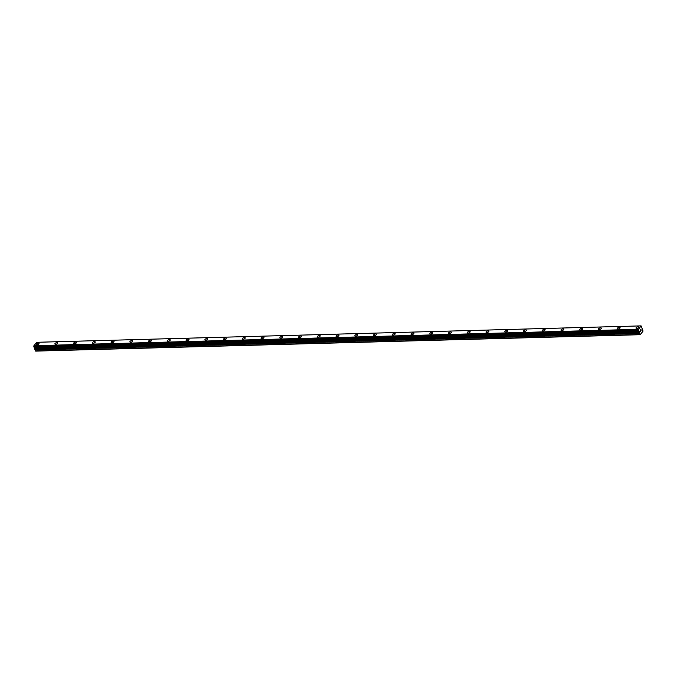 <?xml version="1.0" encoding="UTF-8"?>
<svg xmlns="http://www.w3.org/2000/svg" width="677" height="677" viewBox="0 0 677 677"><rect width="100%" height="100%" fill="white"/><g stroke="black" fill="none" stroke-linecap="round" stroke-linejoin="round"><path stroke-width="1.02" d="M36.16 344.449A1.506 0.694 160.2 0 1 36.727 343.586A1.506 0.694 160.2 0 1 38.225 343.112A1.506 0.694 160.2 0 1 39.004 343.425A1.506 0.694 160.2 0 1 38.437 344.28A1.506 0.694 160.2 0 1 36.939 344.762A1.506 0.694 160.2 0 1 36.16 344.449A1.506 0.694 160.2 0 1 36.727 343.594A1.506 0.694 160.2 0 1 38.225 343.112A1.506 0.694 160.2 0 1 39.004 343.425M54.905 343.941A1.506 0.694 160.2 0 1 55.472 343.078A1.506 0.694 160.2 0 1 56.97 342.604A1.506 0.694 160.2 0 1 57.748 342.917A1.506 0.694 160.2 0 1 57.181 343.772A1.506 0.694 160.2 0 1 55.692 344.255A1.506 0.694 160.2 0 1 54.905 343.941A1.506 0.694 160.2 0 1 55.472 343.087A1.506 0.694 160.2 0 1 56.97 342.604A1.506 0.694 160.2 0 1 57.748 342.917M73.658 343.434A1.506 0.694 160.2 0 1 74.216 342.57A1.506 0.694 160.2 0 1 75.714 342.097A1.506 0.694 160.2 0 1 76.493 342.41A1.506 0.694 160.2 0 1 75.926 343.264A1.506 0.694 160.2 0 1 74.436 343.747A1.506 0.694 160.2 0 1 73.658 343.425A1.506 0.694 160.2 0 1 74.216 342.57A1.506 0.694 160.2 0 1 75.714 342.088A1.506 0.694 160.2 0 1 76.493 342.41M92.402 342.926A1.506 0.694 160.2 0 1 92.961 342.063A1.506 0.694 160.2 0 1 94.458 341.589A1.506 0.694 160.2 0 1 95.237 341.902A1.506 0.694 160.2 0 1 94.67 342.757A1.506 0.694 160.2 0 1 93.181 343.231A1.506 0.694 160.2 0 1 92.402 342.917A1.506 0.694 160.2 0 1 92.961 342.063A1.506 0.694 160.2 0 1 94.458 341.58A1.506 0.694 160.2 0 1 95.237 341.893M111.146 342.41A1.506 0.694 160.2 0 1 111.705 341.555A1.506 0.694 160.2 0 1 113.203 341.073A1.506 0.694 160.2 0 1 113.981 341.394A1.506 0.694 160.2 0 1 113.423 342.249A1.506 0.694 160.2 0 1 111.925 342.723A1.506 0.694 160.2 0 1 111.146 342.41A1.506 0.694 160.2 0 1 111.713 341.555A1.506 0.694 160.2 0 1 113.203 341.073A1.506 0.694 160.2 0 1 113.981 341.386M129.891 341.902A1.506 0.694 160.2 0 1 130.449 341.047A1.506 0.694 160.2 0 1 131.947 340.565A1.506 0.694 160.2 0 1 132.726 340.886A1.506 0.694 160.2 0 1 132.167 341.733A1.506 0.694 160.2 0 1 130.669 342.215A1.506 0.694 160.2 0 1 129.891 341.902A1.506 0.694 160.2 0 1 130.458 341.047A1.506 0.694 160.2 0 1 131.947 340.565A1.506 0.694 160.2 0 1 132.726 340.878M148.635 341.394A1.506 0.694 160.2 0 1 149.202 340.539A1.506 0.694 160.2 0 1 150.692 340.057A1.506 0.694 160.2 0 1 151.479 340.37A1.506 0.694 160.2 0 1 150.912 341.225A1.506 0.694 160.2 0 1 149.414 341.707A1.506 0.694 160.2 0 1 148.635 341.394A1.506 0.694 160.2 0 1 149.202 340.539A1.506 0.694 160.2 0 1 150.692 340.057A1.506 0.694 160.2 0 1 151.47 340.37M169.445 339.549A1.506 0.694 160.2 0 1 170.223 339.862A1.506 0.694 160.2 0 1 169.656 340.717A1.506 0.694 160.2 0 1 168.158 341.2A1.506 0.694 160.2 0 1 167.38 340.886A1.506 0.694 160.2 0 1 167.947 340.032A1.506 0.694 160.2 0 1 169.445 339.549M167.38 340.886A1.506 0.694 160.2 0 1 167.947 340.032A1.506 0.694 160.2 0 1 169.436 339.549A1.506 0.694 160.2 0 1 170.215 339.862M188.189 339.042A1.506 0.694 160.2 0 1 188.968 339.355A1.506 0.694 160.2 0 1 188.401 340.209A1.506 0.694 160.2 0 1 186.903 340.692A1.506 0.694 160.2 0 1 186.124 340.379A1.506 0.694 160.2 0 1 186.691 339.524A1.506 0.694 160.2 0 1 188.189 339.042M186.124 340.379A1.506 0.694 160.2 0 1 186.691 339.524A1.506 0.694 160.2 0 1 188.181 339.042A1.506 0.694 160.2 0 1 188.968 339.355M204.869 339.871A1.506 0.694 160.2 0 1 205.436 339.016A1.506 0.694 160.2 0 1 206.934 338.534A1.506 0.694 160.2 0 1 207.712 338.847A1.506 0.694 160.2 0 1 207.145 339.702A1.506 0.694 160.2 0 1 205.647 340.184A1.506 0.694 160.2 0 1 204.869 339.871A1.506 0.694 160.2 0 1 205.436 339.016A1.506 0.694 160.2 0 1 206.934 338.534A1.506 0.694 160.2 0 1 207.712 338.847M223.613 339.363A1.506 0.694 160.2 0 1 224.18 338.5A1.506 0.694 160.2 0 1 225.678 338.026A1.506 0.694 160.2 0 1 226.457 338.339A1.506 0.694 160.2 0 1 225.89 339.194A1.506 0.694 160.2 0 1 224.392 339.676A1.506 0.694 160.2 0 1 223.613 339.363A1.506 0.694 160.2 0 1 224.18 338.508A1.506 0.694 160.2 0 1 225.678 338.026A1.506 0.694 160.2 0 1 226.457 338.339M242.358 338.855A1.506 0.694 160.2 0 1 242.925 337.992A1.506 0.694 160.2 0 1 244.422 337.518A1.506 0.694 160.2 0 1 245.201 337.831A1.506 0.694 160.2 0 1 244.634 338.686A1.506 0.694 160.2 0 1 243.136 339.169A1.506 0.694 160.2 0 1 242.358 338.855A1.506 0.694 160.2 0 1 242.925 338.001A1.506 0.694 160.2 0 1 244.422 337.518A1.506 0.694 160.2 0 1 245.201 337.831M261.102 338.339A1.506 0.694 160.2 0 1 261.669 337.484A1.506 0.694 160.2 0 1 263.167 337.002A1.506 0.694 160.2 0 1 263.945 337.324A1.506 0.694 160.2 0 1 263.378 338.178A1.506 0.694 160.2 0 1 261.881 338.661A1.506 0.694 160.2 0 1 261.102 338.339A1.506 0.694 160.2 0 1 261.669 337.484A1.506 0.694 160.2 0 1 263.167 337.011A1.506 0.694 160.2 0 1 263.945 337.324M279.846 337.831A1.506 0.694 160.2 0 1 280.413 336.977A1.506 0.694 160.2 0 1 281.911 336.494A1.506 0.694 160.2 0 1 282.69 336.816A1.506 0.694 160.2 0 1 282.123 337.671A1.506 0.694 160.2 0 1 280.625 338.145A1.506 0.694 160.2 0 1 279.846 337.831A1.506 0.694 160.2 0 1 280.413 336.977A1.506 0.694 160.2 0 1 281.911 336.503A1.506 0.694 160.2 0 1 282.69 336.808M298.591 337.324A1.506 0.694 160.2 0 1 299.158 336.469A1.506 0.694 160.2 0 1 300.656 335.987A1.506 0.694 160.2 0 1 301.434 336.308A1.506 0.694 160.2 0 1 300.867 337.163A1.506 0.694 160.2 0 1 299.369 337.637A1.506 0.694 160.2 0 1 298.591 337.324A1.506 0.694 160.2 0 1 299.158 336.469A1.506 0.694 160.2 0 1 300.656 335.987A1.506 0.694 160.2 0 1 301.434 336.3M317.335 336.816A1.506 0.694 160.2 0 1 317.902 335.961A1.506 0.694 160.2 0 1 319.4 335.479A1.506 0.694 160.2 0 1 320.179 335.8A1.506 0.694 160.2 0 1 319.612 336.647A1.506 0.694 160.2 0 1 318.114 337.129A1.506 0.694 160.2 0 1 317.335 336.816A1.506 0.694 160.2 0 1 317.902 335.961A1.506 0.694 160.2 0 1 319.4 335.479A1.506 0.694 160.2 0 1 320.179 335.792M336.08 336.308A1.506 0.694 160.2 0 1 336.647 335.453A1.506 0.694 160.2 0 1 338.145 334.971A1.506 0.694 160.2 0 1 338.923 335.284A1.506 0.694 160.2 0 1 338.356 336.139A1.506 0.694 160.2 0 1 336.858 336.621A1.506 0.694 160.2 0 1 336.08 336.308A1.506 0.694 160.2 0 1 336.647 335.453A1.506 0.694 160.2 0 1 338.145 334.971A1.506 0.694 160.2 0 1 338.923 335.284M354.824 335.8A1.506 0.694 160.2 0 1 355.391 334.946A1.506 0.694 160.2 0 1 356.889 334.463A1.506 0.694 160.2 0 1 357.668 334.776A1.506 0.694 160.2 0 1 357.101 335.631A1.506 0.694 160.2 0 1 355.603 336.114A1.506 0.694 160.2 0 1 354.824 335.8A1.506 0.694 160.2 0 1 355.391 334.946A1.506 0.694 160.2 0 1 356.889 334.463A1.506 0.694 160.2 0 1 357.668 334.776M373.569 335.293A1.506 0.694 160.2 0 1 374.136 334.438A1.506 0.694 160.2 0 1 375.633 333.956A1.506 0.694 160.2 0 1 376.412 334.269A1.506 0.694 160.2 0 1 375.845 335.123A1.506 0.694 160.2 0 1 374.356 335.606A1.506 0.694 160.2 0 1 373.569 335.293A1.506 0.694 160.2 0 1 374.136 334.438A1.506 0.694 160.2 0 1 375.633 333.956A1.506 0.694 160.2 0 1 376.412 334.269M392.313 334.785A1.506 0.694 160.2 0 1 392.88 333.93A1.506 0.694 160.2 0 1 394.378 333.448A1.506 0.694 160.2 0 1 395.156 333.761A1.506 0.694 160.2 0 1 394.589 334.616A1.506 0.694 160.2 0 1 393.1 335.098A1.506 0.694 160.2 0 1 392.313 334.785A1.506 0.694 160.2 0 1 392.88 333.93A1.506 0.694 160.2 0 1 394.378 333.448A1.506 0.694 160.2 0 1 395.156 333.761M411.066 334.277A1.506 0.694 160.2 0 1 411.624 333.414A1.506 0.694 160.2 0 1 413.122 332.94A1.506 0.694 160.2 0 1 413.901 333.253A1.506 0.694 160.2 0 1 413.334 334.108A1.506 0.694 160.2 0 1 411.844 334.59A1.506 0.694 160.2 0 1 411.066 334.277A1.506 0.694 160.2 0 1 411.624 333.422A1.506 0.694 160.2 0 1 413.122 332.94A1.506 0.694 160.2 0 1 413.901 333.253M429.81 333.769A1.506 0.694 160.2 0 1 430.369 332.906A1.506 0.694 160.2 0 1 431.867 332.432A1.506 0.694 160.2 0 1 432.645 332.745A1.506 0.694 160.2 0 1 432.087 333.6A1.506 0.694 160.2 0 1 430.589 334.083A1.506 0.694 160.2 0 1 429.81 333.769A1.506 0.694 160.2 0 1 430.377 332.915A1.506 0.694 160.2 0 1 431.867 332.432A1.506 0.694 160.2 0 1 432.645 332.745M450.611 331.925A1.506 0.694 160.2 0 1 451.39 332.238A1.506 0.694 160.2 0 1 450.831 333.092A1.506 0.694 160.2 0 1 449.333 333.575A1.506 0.694 160.2 0 1 448.555 333.253A1.506 0.694 160.2 0 1 449.122 332.399A1.506 0.694 160.2 0 1 450.611 331.925M448.555 333.253A1.506 0.694 160.2 0 1 449.113 332.399A1.506 0.694 160.2 0 1 450.611 331.916A1.506 0.694 160.2 0 1 451.39 332.238M469.356 331.417A1.506 0.694 160.2 0 1 470.143 331.73A1.506 0.694 160.2 0 1 469.576 332.585A1.506 0.694 160.2 0 1 468.078 333.059A1.506 0.694 160.2 0 1 467.299 332.745A1.506 0.694 160.2 0 1 467.866 331.891A1.506 0.694 160.2 0 1 469.356 331.417M467.299 332.745A1.506 0.694 160.2 0 1 467.866 331.891A1.506 0.694 160.2 0 1 469.356 331.408A1.506 0.694 160.2 0 1 470.134 331.722M486.044 332.238A1.506 0.694 160.2 0 1 486.611 331.383A1.506 0.694 160.2 0 1 488.1 330.901A1.506 0.694 160.2 0 1 488.887 331.222A1.506 0.694 160.2 0 1 488.32 332.077A1.506 0.694 160.2 0 1 486.822 332.551A1.506 0.694 160.2 0 1 486.044 332.238A1.506 0.694 160.2 0 1 486.611 331.383A1.506 0.694 160.2 0 1 488.109 330.901A1.506 0.694 160.2 0 1 488.879 331.214M504.788 331.73A1.506 0.694 160.2 0 1 505.355 330.875A1.506 0.694 160.2 0 1 506.845 330.393A1.506 0.694 160.2 0 1 507.632 330.714A1.506 0.694 160.2 0 1 507.065 331.561A1.506 0.694 160.2 0 1 505.567 332.043A1.506 0.694 160.2 0 1 504.788 331.73A1.506 0.694 160.2 0 1 505.355 330.875A1.506 0.694 160.2 0 1 506.853 330.393A1.506 0.694 160.2 0 1 507.632 330.706M523.533 331.222A1.506 0.694 160.2 0 1 524.1 330.368A1.506 0.694 160.2 0 1 525.597 329.885A1.506 0.694 160.2 0 1 526.376 330.198A1.506 0.694 160.2 0 1 525.809 331.053A1.506 0.694 160.2 0 1 524.311 331.535A1.506 0.694 160.2 0 1 523.533 331.222A1.506 0.694 160.2 0 1 524.1 330.368A1.506 0.694 160.2 0 1 525.597 329.885A1.506 0.694 160.2 0 1 526.376 330.198M542.277 330.714A1.506 0.694 160.2 0 1 542.844 329.86A1.506 0.694 160.2 0 1 544.342 329.377A1.506 0.694 160.2 0 1 545.12 329.691A1.506 0.694 160.2 0 1 544.553 330.545A1.506 0.694 160.2 0 1 543.056 331.028A1.506 0.694 160.2 0 1 542.277 330.714A1.506 0.694 160.2 0 1 542.844 329.86A1.506 0.694 160.2 0 1 544.342 329.377A1.506 0.694 160.2 0 1 545.12 329.691M561.021 330.207A1.506 0.694 160.2 0 1 561.588 329.352A1.506 0.694 160.2 0 1 563.086 328.87A1.506 0.694 160.2 0 1 563.865 329.183A1.506 0.694 160.2 0 1 563.298 330.037A1.506 0.694 160.2 0 1 561.8 330.52A1.506 0.694 160.2 0 1 561.021 330.207A1.506 0.694 160.2 0 1 561.588 329.352A1.506 0.694 160.2 0 1 563.086 328.87A1.506 0.694 160.2 0 1 563.865 329.183M579.766 329.699A1.506 0.694 160.2 0 1 580.333 328.844A1.506 0.694 160.2 0 1 581.831 328.362A1.506 0.694 160.2 0 1 582.609 328.675A1.506 0.694 160.2 0 1 582.042 329.53A1.506 0.694 160.2 0 1 580.544 330.012A1.506 0.694 160.2 0 1 579.766 329.699A1.506 0.694 160.2 0 1 580.333 328.844A1.506 0.694 160.2 0 1 581.831 328.362A1.506 0.694 160.2 0 1 582.609 328.675M598.51 329.191A1.506 0.694 160.2 0 1 599.077 328.328A1.506 0.694 160.2 0 1 600.575 327.854A1.506 0.694 160.2 0 1 601.354 328.167A1.506 0.694 160.2 0 1 600.787 329.022A1.506 0.694 160.2 0 1 599.289 329.504A1.506 0.694 160.2 0 1 598.51 329.191A1.506 0.694 160.2 0 1 599.077 328.337A1.506 0.694 160.2 0 1 600.575 327.854A1.506 0.694 160.2 0 1 601.354 328.167M617.255 328.683A1.506 0.694 160.2 0 1 617.822 327.82A1.506 0.694 160.2 0 1 619.32 327.346A1.506 0.694 160.2 0 1 620.098 327.66A1.506 0.694 160.2 0 1 619.531 328.514A1.506 0.694 160.2 0 1 618.033 328.997A1.506 0.694 160.2 0 1 617.255 328.683A1.506 0.694 160.2 0 1 617.822 327.829A1.506 0.694 160.2 0 1 619.32 327.346A1.506 0.694 160.2 0 1 620.098 327.66M635.999 328.167A1.506 0.694 160.2 0 1 636.566 327.313A1.506 0.694 160.2 0 1 638.064 326.83A1.506 0.694 160.2 0 1 638.843 327.152A1.506 0.694 160.2 0 1 638.276 328.007A1.506 0.694 160.2 0 1 636.778 328.489A1.506 0.694 160.2 0 1 635.999 328.167A1.506 0.694 160.2 0 1 636.566 327.313A1.506 0.694 160.2 0 1 638.064 326.839A1.506 0.694 160.2 0 1 638.843 327.152M640.51 331.265L640.442 329.834M640.747 329.826L640.924 329.284M641.077 329.894L641.043 330.478L641.068 329.894M640.992 330.638L640.992 329.42M638.419 329.479L640.247 334.709L643.091 331.045L641.094 325.882L638.419 329.479L33.901 345.879L33.85 346.776L34.095 347.335L638.589 330.926M639.012 331.095L34.468 347.487L34.984 349.916L35.72 351.118L640.247 334.709M641.094 325.882L36.566 342.291L33.901 345.879M638.436 329.301L33.909 345.71M638.428 329.53L33.901 345.93M638.377 330.274L33.85 346.675M638.377 330.368L33.85 346.776M639.883 334.565L35.365 350.965M638.563 330.901L34.036 347.301M639.181 331.155L34.654 347.563M639.316 331.332L34.798 347.741M639.52 331.899L35.001 348.3M639.562 332.212L35.035 348.613M639.469 333.202L34.95 349.611M639.503 333.516L34.984 349.916M638.606 330.935L34.078 347.335"/></g></svg>
